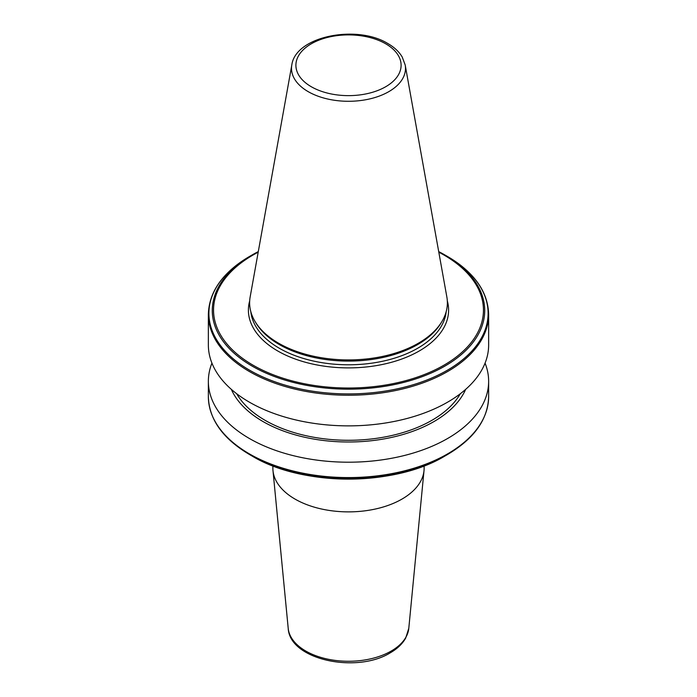 <?xml version="1.0" encoding="UTF-8"?>
<svg xmlns="http://www.w3.org/2000/svg" width="697" height="697" viewBox="0 0 697 697"><rect width="100%" height="100%" fill="white"/><g stroke="black" fill="none" stroke-linecap="round" stroke-linejoin="round"><path stroke-width="1.05" d="M424.133 465.892L424.133 468.21A75.633 43.667 180 0 1 424.011 470.641A75.633 43.667 180 0 1 401.977 499.087A75.633 43.667 180 0 1 321.517 509.002A75.633 43.667 180 0 1 272.989 470.641A75.633 43.667 180 0 1 272.867 468.21L272.867 465.892M488.641 314.33A140.141 80.904 0 0 1 402.125 389.083A140.141 80.904 0 0 1 249.413 371.545A140.141 80.904 0 0 1 208.359 314.33L208.359 344.971A140.141 80.904 0 0 0 249.413 402.178A140.141 80.904 0 0 0 402.125 419.716A140.141 80.904 0 0 0 488.641 344.971L488.641 314.33C487.97 291.599 474.169 272.257 447.221 256.313A139.618 80.608 0 0 0 447.221 256.304L444.817 254.919A136.211 78.639 0 0 0 438.701 251.6L447.221 256.313A139.618 80.608 0 0 1 447.221 370.307A139.618 80.608 0 0 1 249.779 370.299A139.618 80.608 0 0 1 249.779 256.313L252.183 254.919A136.211 78.639 0 0 0 252.183 366.134A136.211 78.639 0 0 0 444.817 366.134A136.211 78.639 0 0 0 444.817 254.919M236.64 393.7A117.889 68.062 0 0 0 265.139 420.343A117.889 68.062 0 0 0 460.36 393.7M231.334 389.353A120.869 69.787 0 0 0 263.03 421.554A120.869 69.787 0 0 0 380.579 439.493A120.869 69.787 0 0 0 465.666 389.353M211.94 363.128A140.141 80.904 0 0 0 208.359 381.294A140.141 80.904 0 0 0 249.413 438.509A140.141 80.904 0 0 0 402.125 456.047A140.141 80.904 0 0 0 488.641 381.294A140.141 80.904 0 0 0 485.06 363.128M488.641 396.671A140.141 80.904 0 0 1 402.125 471.425A140.141 80.904 0 0 1 249.413 453.886A140.141 80.904 0 0 1 208.359 396.671C209.03 419.411 222.831 438.753 249.779 454.697L252.183 456.091A136.211 78.639 0 0 0 444.817 456.091C394.528 486.611 302.498 486.619 252.183 456.091L249.779 454.697A139.618 80.608 0 0 0 447.221 454.697C474.169 438.753 487.97 419.411 488.641 396.671L488.641 381.294M291.808 64.987L250.153 296.948A98.878 57.084 0 0 0 255.154 321.657A98.878 57.084 0 0 0 278.582 343.203A98.878 57.084 0 0 0 441.846 321.657A98.878 57.084 0 0 0 446.847 296.948L405.192 64.987L402.213 57.015C399.085 51.744 394.319 47.265 387.915 43.58C357.003 24.36 295.554 36.035 291.808 64.987A56.997 32.907 0 0 0 308.196 91.647A56.997 32.907 0 0 0 373 98.094A56.997 32.907 0 0 0 405.192 64.987M255.154 321.657L256.104 323.216A97.876 56.509 0 0 0 279.297 344.545A97.876 56.509 0 0 0 440.896 323.216L441.846 321.657M288.209 628.346C289.673 659.989 356.751 673.746 390.285 652.81C397.273 648.794 402.404 643.889 405.68 638.103L408.79 628.346A60.378 34.859 180 0 1 391.2 651.059A60.378 34.859 180 0 1 326.954 658.97A60.378 34.859 180 0 1 288.209 628.346L272.989 470.641M311.306 86.742A52.597 30.363 0 0 0 385.694 86.742A52.597 30.363 0 0 0 385.694 43.798A52.597 30.363 0 0 0 311.306 43.798A52.597 30.363 0 0 0 311.306 86.742M250.798 311.585A97.876 56.509 0 0 0 279.297 348.239A97.876 56.509 0 0 0 383.298 361.098A97.876 56.509 0 0 0 446.202 311.585M249.683 300.877A100.098 57.79 0 0 0 277.72 350.966A100.098 57.79 0 0 0 394.084 361.551A100.098 57.79 0 0 0 447.317 300.877M258.186 252.201A134.948 77.916 0 0 0 253.072 365.193A134.948 77.916 0 0 0 443.928 365.193A134.948 77.916 0 0 0 443.928 255.006A134.948 77.916 0 0 0 438.814 252.201M258.299 251.6A136.211 78.639 0 0 0 252.183 254.919L258.299 251.6M444.817 456.091L447.221 454.697M208.359 396.671L208.359 381.294M208.359 314.33C209.03 291.599 222.831 272.257 249.779 256.313M408.79 628.346L424.011 470.641"/></g></svg>

